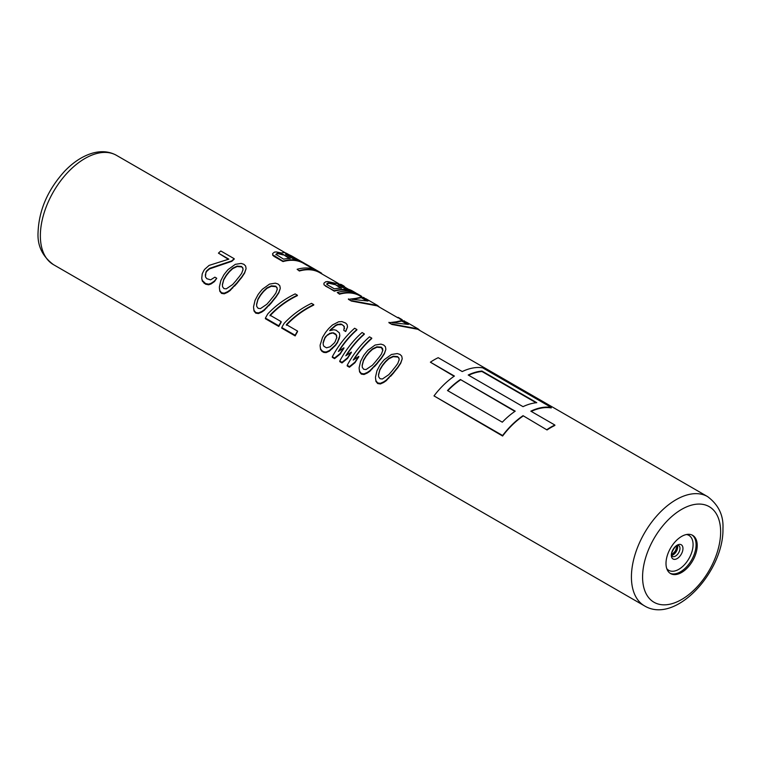 <?xml version="1.0" encoding="UTF-8"?>
<svg xmlns="http://www.w3.org/2000/svg" width="761" height="761" viewBox="0 0 761 761"><rect width="100%" height="100%" fill="white"/><g stroke="black" fill="none" stroke-linecap="round" stroke-linejoin="round"><path stroke-width="1.14" d="M282.122 253.137L276.367 251.939A63.601 36.718 120 0 0 274.464 252.119L272.638 253.565L272.695 254.783L283.006 261.137A63.601 36.718 120 0 1 303.649 262.802A63.601 36.718 120 0 1 305.304 263.867L305.304 264.352M390.65 376.267L393.389 373.185A63.087 36.423 -60 0 1 397.661 367.867L400.714 363.273L402.179 358.945L400.714 362.816L397.661 367.392A63.601 36.718 120 0 0 393.389 372.681L386.208 380.158L383.668 381.879L380.386 383.325L377.684 382.916L377.684 383.544L380.386 383.953L383.668 382.479L386.208 380.728L390.65 375.734M377.684 383.544L375.924 381.375L375.496 377.751L375.924 380.747L377.684 382.916M374.288 366.821L377.037 363.739A63.087 36.423 -60 0 1 381.309 358.421L384.362 353.827L385.827 349.499L384.362 353.38L381.309 357.946A63.601 36.718 120 0 0 377.037 363.235L369.856 370.712L367.316 372.443L364.034 373.879L361.332 373.47L361.332 374.108L364.034 374.507L367.316 373.033L369.856 371.282L374.288 366.298M361.332 374.108L359.572 371.929L359.135 368.314L359.572 371.311L361.332 373.47M353.875 359.62A63.087 36.423 -60 0 1 371.739 338.559L371.739 338.122A63.601 36.718 120 0 0 353.228 360.077L358.783 356.386A63.601 36.718 120 0 0 354.987 362.131L349.432 366.602L349.432 367.24L354.987 362.693A63.087 36.423 -60 0 1 358.783 356.909L358.783 356.386M349.432 367.24L347.206 365.946L347.206 365.318L349.432 366.602M346.436 355.33A63.087 36.423 -60 0 1 364.3 334.26L364.3 333.832A63.601 36.718 120 0 0 345.798 355.787L351.344 352.096A63.601 36.718 120 0 0 347.549 357.832L341.993 362.312L341.993 362.94L347.549 358.402A63.087 36.423 -60 0 1 351.344 352.619L351.344 352.096M341.993 362.94L339.767 361.656L339.767 361.018L341.993 362.312M339.006 351.03A63.087 36.423 -60 0 1 356.871 329.97L356.871 329.532A63.601 36.718 120 0 0 338.36 351.496L343.915 347.806A63.601 36.718 120 0 0 340.119 353.542L334.564 358.022L334.564 358.65L340.119 354.112A63.087 36.423 -60 0 1 343.915 348.329L343.915 347.806M334.564 358.65L332.329 357.366L332.329 356.728L334.564 358.022M345.703 331.511L343.839 330.436L345.703 331.511L347.53 326.954L345.703 331.054M344.524 328.571L343.715 325.908L341.48 324.176L344.353 326.555L343.839 329.979M330.198 330.54A63.087 36.423 -60 0 1 330.645 330.008L335.658 325.718L337.827 324.709L341.48 324.614M339.054 339.14L339.834 335.668L337.427 342.193A63.601 36.718 120 0 0 335.525 344.876L329.399 350.545L326.117 351.991L323.786 351.791L323.786 352.429L326.117 352.619L329.399 351.144L335.525 345.408A63.087 36.423 -60 0 1 337.427 342.707L339.054 338.645M323.786 352.429L321.922 351.354L320.543 349.394L320.105 345.779L320.543 348.776L321.922 350.716L323.786 351.791M407.535 323.311L404.091 320.79L388.947 322.74L391.925 324.452L417.751 329.275L707.578 496.6A63.087 36.423 120 0 0 658.959 513.504A63.087 36.423 120 0 0 631.421 576.99A63.087 36.423 120 0 0 644.491 605.87L53.422 264.619A63.087 36.423 -60 0 1 40.362 235.739A63.087 36.423 -60 0 1 67.9 172.252A63.087 36.423 -60 0 1 116.509 155.358L285.594 252.975M402.331 319.972L402.331 319.877A63.601 36.718 120 0 0 400.676 318.821L398.812 317.746A63.601 36.718 120 0 0 398.098 317.347L399.953 319.011A63.087 36.423 -60 0 1 400.419 319.268L400.933 319.563M367.011 299.91L363.568 297.399L348.424 299.339L351.401 301.061L377.228 305.874L398.098 317.927M361.808 296.571L361.808 296.486A63.601 36.718 120 0 0 360.153 295.42L357.927 294.136A63.601 36.718 120 0 0 337.275 292.471L339.511 294.193A63.087 36.423 -60 0 1 359.896 295.867L360.419 296.172M341.337 284.557L327.668 281.56A63.601 36.718 120 0 0 325.765 281.741L323.929 283.187L323.996 284.833L334.298 291.187A63.087 36.423 -60 0 1 353.408 292.186M338.93 285.204L343.744 286.545L348.424 289.247M299.358 271.011L297.132 269.289L299.358 271.011A63.087 36.423 -60 0 1 319.753 272.695L338.35 283.434M313.361 269.033L305.437 264.457L305.437 263.877L316.586 270.317A63.601 36.718 120 0 0 297.132 269.289M272.638 253.565L272.695 255.22L274.084 256.419L283.006 261.575A63.087 36.423 -60 0 1 303.392 263.249L305.437 264.428M547.054 429.965L523.035 415.677L547.054 429.965A63.087 36.423 -60 0 1 554.864 425.456L554.864 425.038A63.601 36.718 120 0 0 547.054 429.546M454.089 376.286L430.393 362.188L454.422 376.058A63.601 36.718 120 0 0 433.998 395.91L502.612 436.024A63.087 36.423 -60 0 1 523.035 416.096M531.245 411.397A63.087 36.423 -60 0 1 551.259 407.934L551.259 407.43A63.601 36.718 120 0 0 530.836 411.168L554.864 425.038M286.383 325.213C294.279 316.766 303.401 310.05 313.741 305.075L313.741 304.638C303.43 309.584 294.307 316.243 286.383 324.633L297.532 331.073A63.601 36.718 120 0 0 295.154 335.268L295.154 335.905A63.087 36.423 -60 0 1 297.532 331.653L297.532 331.073M295.154 335.905L281.779 328.172L281.779 327.544L295.154 335.268M270.022 315.777C277.927 307.32 287.049 300.605 297.389 295.629L297.389 295.192C287.078 300.138 277.955 306.797 270.022 315.187L281.17 321.627A63.601 36.718 120 0 0 278.802 325.822L278.802 326.459A63.087 36.423 -60 0 1 281.17 322.217L281.17 321.627M278.802 326.459L265.418 318.735L265.418 318.098L278.802 325.822M268.719 305.865L271.458 302.792A63.087 36.423 -60 0 1 275.729 297.465L278.783 292.88L280.248 288.543L278.783 292.424L275.729 296.999A63.601 36.718 120 0 0 271.458 302.288L264.276 309.756L261.746 311.487L258.455 312.933L255.753 312.514L255.753 313.151L258.455 313.551L261.746 312.077L264.276 310.326L268.719 305.342M255.753 313.151L254.003 310.983L253.565 307.358L254.003 310.355L255.753 312.514M234.521 286.126L237.261 283.044A63.087 36.423 -60 0 1 241.532 277.727L244.585 273.132L246.05 268.804L244.585 272.676L241.532 277.251A63.601 36.718 120 0 0 237.261 282.54L230.079 290.017L227.539 291.739L224.257 293.185L221.556 292.776L221.556 293.404L224.257 293.813L227.539 292.338L230.079 290.588L234.521 285.594M221.556 293.404L219.796 291.235L219.368 287.61L219.796 290.607L221.556 292.776M205.28 275.225L205.955 272.571A63.087 36.423 -60 0 1 206.906 271.144L209.551 268.88L231.82 261.308A63.087 36.423 -60 0 1 234.198 259.149L234.198 258.711A63.601 36.718 120 0 0 231.82 260.861L209.551 268.367L206.906 270.612A63.601 36.718 120 0 0 205.955 272.029L205.441 276.842L206.83 278.707L210.645 279.848L214.878 277.175L216.733 278.25L214.469 280.999L211.082 283.339L208.647 284.176L205.565 283.549L205.565 284.176L208.647 284.795L211.082 283.939L214.469 281.57L216.733 278.25M205.565 284.176L202.331 281.142L201.789 278.574L202.331 280.524L205.565 283.549M228.3 259.273L218.436 253.137L228.842 259.149L209.113 265.389L204.671 269.327A63.601 36.718 120 0 0 203.729 270.735L202.198 273.922L201.789 277.974M697.219 545.437A22.079 12.747 120 0 0 692.643 535.335A22.079 12.747 120 0 0 675.635 541.252A22.079 12.747 120 0 0 665.999 563.473A22.079 12.747 120 0 0 670.565 573.575A22.079 12.747 120 0 0 687.583 567.658A22.079 12.747 120 0 0 697.219 545.437M393.389 373.185L393.389 372.681M397.661 367.867L397.661 367.392M388.852 378.16L388.852 377.618M386.208 380.728L386.208 380.158M383.668 382.479L383.668 381.879M380.386 383.953L380.386 383.325M375.924 381.375L375.924 380.747M402.179 358.498L401.741 356.138L399.991 354.436L397.28 353.561L391.458 354.483L384.276 359.668A63.601 36.718 120 0 0 380.005 364.957L376.952 370.75L375.496 377.161M388.785 374.669L382.393 378.997L380.053 378.721L378.674 376.857L378.502 374.669L379.863 369.513L382.345 365.404A63.601 36.718 120 0 1 385.665 361.294L388.881 358.307L393.218 356.234L397.613 356.586L399.002 358.108L399.164 359.668L397.803 363.463L395.33 366.869A63.601 36.718 120 0 0 392.01 370.988L388.785 374.669M399.164 360.115L399.002 358.545L397.613 356.586M378.502 375.23L379.863 370.036L382.345 365.898A63.087 36.423 -60 0 1 385.665 361.77L388.881 358.764L393.218 356.681L397.613 357.023M379.863 370.036L379.863 369.513M382.345 365.898L382.345 365.404M385.665 361.77L385.665 361.294M377.037 363.739L377.037 363.235M381.309 358.421L381.309 357.946M372.5 368.714L372.5 368.172M369.856 371.282L369.856 370.712M367.316 373.033L367.316 372.443M364.034 374.507L364.034 373.879M359.572 371.929L359.572 371.311M385.827 349.061L385.389 346.693L383.63 344.99L380.928 344.115L375.106 345.047L367.924 350.222A63.601 36.718 120 0 0 363.653 355.511L360.6 361.304L359.135 367.715M372.433 365.223L366.031 369.561L363.701 369.275L362.312 367.411L362.15 365.232L363.511 360.067L365.984 355.958A63.601 36.718 120 0 1 369.304 351.848L372.529 348.861L376.866 346.797L381.261 347.14L382.64 348.662L382.812 350.231L381.451 354.017L378.978 357.432A63.601 36.718 120 0 0 375.649 361.542L372.433 365.223M382.812 350.678L381.261 347.14M362.15 365.794L363.511 360.6L365.984 356.462A63.087 36.423 -60 0 1 369.304 352.324L372.529 349.328L376.866 347.244L381.261 347.577M363.511 360.6L363.511 360.067M365.984 356.462L365.984 355.958M369.304 352.324L369.304 351.848M371.739 338.122L369.504 336.828A63.601 36.718 120 0 0 347.206 365.318M354.987 362.693L354.987 362.131M364.3 333.832L362.074 332.538A63.601 36.718 120 0 0 339.767 361.018M347.549 358.402L347.549 357.832M356.871 329.532L354.636 328.248A63.601 36.718 120 0 0 332.329 356.728M340.119 354.112L340.119 353.542M339.891 324.424L337.827 324.262L335.658 325.261L330.645 329.532A63.601 36.718 120 0 0 329.694 330.664L333.822 329.722L336.162 330.255L339.406 332.938L339.834 335.668M341.48 324.176L339.891 323.986M330.645 330.008L330.645 329.532M337.427 342.707L337.427 342.193M335.525 345.408L335.525 344.876M332.414 348.624L332.414 348.062M329.399 351.144L329.399 350.545M326.117 352.619L326.117 351.991M321.922 351.354L321.922 350.716M320.543 349.394L320.543 348.776M347.53 326.954L347.102 324.586L345.713 323.092L341.898 321.58L338.616 321.798L332.481 324.966L328.79 328.457A63.601 36.718 120 0 0 325.47 332.567L322.521 337.361L320.105 345.18M329.76 333.28L325.803 336.41A63.601 36.718 120 0 0 324.852 337.751L323.121 342.697L323.282 344.876L323.929 346.312L326.526 347.815L330.179 346.769L334.146 343.116A63.601 36.718 120 0 1 335.097 341.775L336.828 337.361L336.02 334.307L333.413 332.804L329.76 333.28L329.76 333.775L333.413 332.804M323.121 343.259L324.852 338.274A63.087 36.423 -60 0 1 325.803 336.923L327.591 334.697M325.803 336.923L325.803 336.41M336.828 337.846L336.02 334.792L333.413 333.289M327.591 335.192L329.76 333.775M331.825 333.223L331.825 332.738M336.02 334.792L336.02 334.307M336.657 336.01L336.657 335.534M323.796 340.605L323.796 340.062M324.852 338.274L324.852 337.751M388.947 322.303L391.925 324.452M406.307 322.074L418.074 328.866L391.925 324.015M420.177 330.674L418.074 328.866M401.798 320.562L408.495 324.424L392.334 322.674L401.798 320.562L401.798 321.075L393.361 322.626M406.755 323.939L401.798 321.075M399.953 319.011L399.953 318.421A63.601 36.718 120 0 1 400.676 318.821M398.098 317.347L399.953 318.421M348.424 298.911L351.401 301.061M365.794 298.683L377.561 305.475L351.401 300.624M379.653 307.282L377.561 305.475M361.285 297.171L367.972 301.033L351.81 299.282L361.285 297.171L361.285 297.684L352.838 299.235M366.231 300.547L361.285 297.684M339.511 294.193L339.511 293.756A63.601 36.718 120 0 1 360.153 295.42M337.275 292.471L339.511 293.756M345.085 287.316L343.924 286.05L338.093 284.719L344.41 288.371A63.601 36.718 120 0 1 352.724 291.13L354.949 292.424A63.601 36.718 120 0 0 334.298 290.75L334.298 291.187M356.405 293.337A63.601 36.718 120 0 0 354.949 292.424M325.385 286.041L334.298 290.75M323.996 284.833L325.385 285.603M323.929 283.187L323.996 284.395M341.565 288.162A63.601 36.718 120 0 0 334.44 288.876L327.382 284.804L326.945 283.453L328.001 283.025A63.601 36.718 120 0 1 329.418 282.883L334.498 284.081L341.565 288.162M340.738 288.153L334.498 284.081M326.745 284.5L328.001 283.482A63.087 36.423 -60 0 1 329.418 283.339L334.498 284.557M321.665 273.798L321.665 273.304A63.601 36.718 120 0 0 320.01 272.248A63.601 36.718 120 0 0 299.358 270.583M320.01 272.248L306.626 264.524A63.601 36.718 120 0 0 305.437 263.877M303.649 262.802L286.336 253.223A63.601 36.718 120 0 0 283.958 252.528L282.122 252.852M275.92 254.345L283.615 259.159A63.601 36.718 120 0 1 290.264 258.54L283.197 254.459L278.126 253.261A63.601 36.718 120 0 0 277.175 253.356L275.92 254.345M289.884 255.087L288.086 254.345A63.601 36.718 120 0 0 286.669 253.927L285.613 253.822L286.05 254.669L293.109 258.75A63.601 36.718 120 0 1 300.234 260.88L291.577 255.924L289.884 255.087L289.884 255.639L293.166 257.38L293.166 256.799M289.437 258.54L283.197 254.459M275.92 254.792L277.175 253.813A63.087 36.423 -60 0 1 278.126 253.717L283.197 254.935M281.608 254.288L281.608 253.813M285.613 254.336L286.669 254.45A63.087 36.423 -60 0 1 288.086 254.887L288.086 254.345M286.669 254.45L286.669 253.927M296.999 259.587L293.166 257.38M288.086 254.887L289.884 255.639M291.577 256.495L291.577 255.924M502.612 436.024L502.612 435.52A63.601 36.718 120 0 1 523.035 415.677M433.998 395.91L502.612 435.52M430.393 362.188A63.601 36.718 -60 0 1 438.203 357.689L462.231 371.558A63.601 36.718 120 0 1 482.645 367.82L551.259 407.43M447.497 390.545L502.308 422.193A63.601 36.718 120 0 1 515.226 411.168L460.415 379.52A63.601 36.718 120 0 0 447.497 390.545M481.96 371.045L536.771 402.693A63.601 36.718 120 0 0 523.035 406.659L468.215 375.011A63.601 36.718 120 0 1 481.96 371.045L481.96 371.501A63.087 36.423 -60 0 0 468.624 375.249M514.893 411.397L460.415 379.52M447.772 390.707A63.087 36.423 -60 0 1 460.415 379.939M536.096 402.759L481.96 371.501M313.741 304.638L311.515 303.354C301.204 308.291 292.081 314.959 284.148 323.349A63.601 36.718 120 0 0 281.779 327.544M297.389 295.192L295.154 293.908C284.842 298.854 275.72 305.513 267.796 313.903A63.601 36.718 120 0 0 265.418 318.098M271.458 302.792L271.458 302.288M266.921 307.767L266.921 307.225M264.276 310.326L264.276 309.756M261.746 312.077L261.746 311.487M258.455 313.551L258.455 312.933M254.003 310.983L254.003 310.355M280.248 288.105L279.81 285.736L278.06 284.034L275.349 283.168L269.537 284.091L262.355 289.275A63.601 36.718 120 0 0 258.084 294.555L255.03 300.357L253.565 306.769M266.854 304.267L260.462 308.605L258.131 308.319L256.742 306.455L256.581 304.276L257.941 299.121L260.414 295.011A63.601 36.718 120 0 1 263.734 290.902L266.949 287.915L271.287 285.841L275.682 286.184L277.071 287.715L277.232 289.275L275.872 293.061L273.399 296.476A63.601 36.718 120 0 0 270.079 300.585L266.854 304.267M277.232 289.722L277.071 288.153L275.682 286.184M256.581 304.838L257.941 299.644L260.414 295.506A63.087 36.423 -60 0 1 263.734 291.368L266.949 288.371L271.287 286.288L275.682 286.631M257.941 299.644L257.941 299.121M260.414 295.506L260.414 295.011M237.261 283.044L237.261 282.54M241.532 277.727L241.532 277.251M232.723 288.019L232.723 287.477M230.079 290.588L230.079 290.017M227.539 292.338L227.539 291.739M224.257 293.813L224.257 293.185M219.796 291.235L219.796 290.607M246.05 268.357L245.613 265.998L243.862 264.286L241.151 263.42L235.33 264.343L228.148 269.527A63.601 36.718 120 0 0 223.877 274.816L220.823 280.609L219.368 287.021M232.657 284.528L226.264 288.857L223.924 288.581L222.545 286.716L222.374 284.528L223.734 279.373L226.217 275.263A63.601 36.718 120 0 1 229.537 271.154L232.752 268.167L237.09 266.093L241.484 266.445L242.873 267.967L243.035 269.527L241.675 273.323L239.201 276.728A63.601 36.718 120 0 0 235.881 280.847L232.657 284.528M243.035 269.974L242.873 268.405L241.484 266.445M222.374 285.09L223.734 279.896L226.217 275.758A63.087 36.423 -60 0 1 229.537 271.629L232.752 268.623L237.09 266.54L241.484 266.883M223.734 279.896L223.734 279.373M226.217 275.758L226.217 275.263M229.537 271.629L229.537 271.154M209.551 268.88L209.551 268.367M206.906 271.144L206.906 270.612M205.955 272.571L205.955 272.029M214.469 281.57L214.469 280.999M211.082 283.939L211.082 283.339M208.647 284.795L208.647 284.176M204.081 283.32L204.081 282.683M202.331 281.142L202.331 280.524M234.198 258.711L220.814 250.987A63.601 36.718 120 0 0 218.436 253.137M673.923 553.076A22.079 12.747 120 0 0 676.577 548.491M671.811 555.311A6.307 3.643 120 0 0 677.671 547.035A6.307 3.643 -60 0 0 677.442 545.542M678.66 545.466A6.307 3.643 -60 0 1 679.963 548.358A6.307 3.643 120 0 1 677.214 554.702A6.307 3.643 120 0 1 672.353 556.396L671.735 554.474C670.736 553.542 675.264 545.494 676.938 545.761L678.66 545.466M671.335 555.235A8.219 4.747 120 0 0 677.147 558.584A8.219 4.747 120 0 0 682.959 548.529A8.219 4.747 -60 0 0 677.147 545.171A8.219 4.747 -60 0 0 671.335 555.235M686.441 534.517A20.176 11.643 -60 0 1 693.081 544.61A20.176 11.643 120 0 1 682.788 566.374A20.176 11.643 120 0 1 666.76 568.61M670.013 573.223A22.079 12.747 120 0 0 686.812 566.603A22.079 12.747 120 0 0 696.077 544.781A22.079 12.747 -60 0 0 692.063 535.031M720.638 531.92A55.201 31.867 120 0 0 681.609 509.385A55.201 31.867 120 0 0 642.579 576.99A55.201 31.867 120 0 0 681.609 599.525A55.201 31.867 120 0 0 720.638 531.92M53.422 264.619C42.445 256.4 37.318 245.698 38.05 232.524C38.916 210.131 47.819 189.641 64.78 171.054C73.446 162.074 82.597 156.129 92.233 153.227C101.203 150.649 109.299 151.353 116.509 155.358M671.744 554.798L675.511 550.907L676.967 545.742M644.491 605.87C675.768 624.867 723.939 571.035 722.95 528.695C723.663 515.473 718.536 504.771 707.578 496.6M341.328 284.557L343.924 286.05"/></g></svg>
